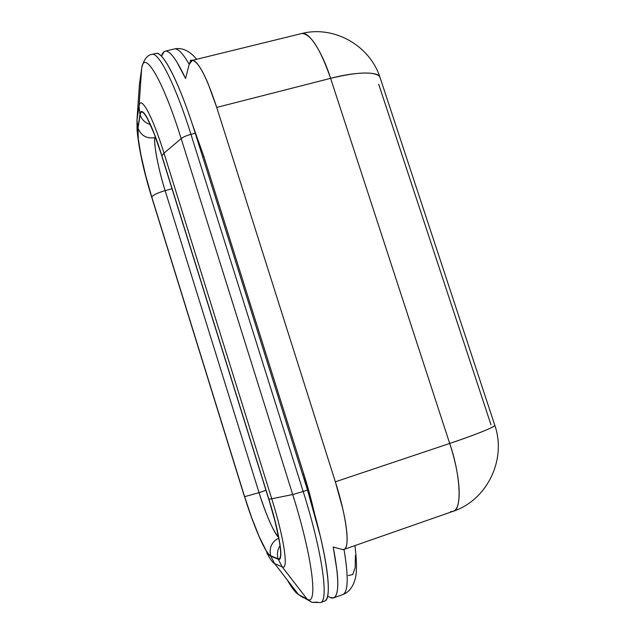 <?xml version="1.0" encoding="UTF-8"?>
<svg xmlns="http://www.w3.org/2000/svg" width="635" height="635" viewBox="0 0 635 635"><rect width="100%" height="100%" fill="white"/><g stroke="black" fill="none" stroke-linecap="round" stroke-linejoin="round"><path stroke-width="0.95" d="M343.995 549.434C348.599 576.858 348.226 591.891 342.876 594.543C348.067 592.018 348.575 577.771 344.4 551.783M333.2 547.037C339.074 578.001 339.265 594.924 333.78 597.797L330.351 597.511L327.573 596.194L330.351 597.511C332.407 598.487 334.066 598.162 335.32 596.527C336.574 594.868 337.352 591.876 337.661 587.542C337.955 583.184 337.733 577.58 336.994 570.722L333.2 547.037L342.297 549.458L333.2 547.037M355.409 555.331L355.155 567.809L352.695 574.588L348.298 575.556M190.222 60.349L193.611 60.039M189.198 64.365C183.007 53.562 178.133 48.403 174.577 48.903C178.133 48.411 183.007 53.562 189.198 64.365M161.512 56.301C162.362 53.134 163.655 51.403 165.402 51.125C170.013 50.617 176.728 59.753 185.555 78.542L189.159 64.5C189.944 61.436 191.23 60.087 193.032 60.436C194.834 60.801 197.033 62.952 199.62 66.889C202.224 70.85 205.01 76.343 207.986 83.376L216.733 107.426L335.351 481.806L342.837 509.087C344.805 517.763 346.099 525.272 346.726 531.638C347.337 537.972 347.25 542.663 346.464 545.719C345.67 548.751 344.281 549.997 342.297 549.458L344.154 549.362L453.088 511.31L450.636 511.619M155.511 137.501L154.988 137.636L155.194 136.652L154.988 137.636L155.511 137.501M137.081 130.088L136.962 120.166L139.454 83.963L141.621 68.945L139.049 106.45C140.391 94.059 152.321 115.364 163.989 153.146L181.173 138.62C183.269 136.985 186.531 135.565 190.96 134.358C175.895 86.082 159.361 52.983 152.392 54.308C159.361 52.983 175.895 86.082 190.96 134.358L195.255 133.239L307.507 490.053L303.189 491.506L190.96 134.358L195.255 133.239C180.189 85.011 163.536 51.975 156.424 53.332M324.787 601.012C333.216 598.741 326.104 548.569 307.507 490.053L303.189 491.506C321.778 550.077 329.049 600.234 320.786 602.44C329.049 600.234 321.778 550.077 303.189 491.506L190.96 134.358C186.531 135.565 183.269 136.985 181.173 138.62C162.608 78.788 143.661 48.093 141.621 68.945L139.049 106.45L136.962 120.166L139.454 83.963L141.621 68.945C143.661 48.093 162.608 78.788 181.173 138.62L292.711 494.538L271.74 498.785L163.989 153.146L181.173 138.62L292.711 494.538L271.74 498.785C284.218 538.377 288.861 570.881 282.234 566.912L307.046 599.059L298.521 594.55L274.653 563.618C272.717 562.689 270.089 559.094 266.787 552.831C270.089 559.094 272.717 562.689 274.653 563.618L282.234 566.912L307.046 599.059C318.468 607.076 312.626 557.363 292.711 494.538L303.189 491.506L292.711 494.538C312.626 557.363 318.468 607.076 307.046 599.059L312.023 602.385L298.521 594.55L274.653 563.618L282.234 566.912C288.861 570.881 284.218 538.377 271.74 498.785L163.989 153.146C152.321 115.364 140.391 94.059 139.049 106.45L139.994 114.483C140.375 112.054 141.216 111.165 142.51 111.816C143.804 112.482 145.478 114.721 147.534 118.531L154.368 133.993L161.901 155.853L268.859 499.158L275.709 523.534L279.868 543.592C280.726 549.219 281.003 553.371 280.71 556.046C280.408 558.705 279.59 559.76 278.241 559.213L270.812 556.212C269.565 555.688 267.938 553.752 265.93 550.386L259.255 536.964L251.785 518.16L244.562 496.673L151.765 197.136L145.685 175.712L140.922 155.202L138.16 138.414C137.62 133.675 137.533 130.175 137.882 127.913L139.994 114.483C141.232 103.799 151.701 122.793 161.901 155.853L163.989 153.146L161.901 155.853L268.859 499.158L271.74 498.785L268.859 499.158C279.757 533.781 283.964 562.443 278.241 559.213L282.234 566.912L278.241 559.213L270.812 556.212L274.653 563.618L270.812 556.212C265.914 554.553 253.611 526.153 244.562 496.673L151.765 197.136C142.994 169.053 136.342 136.62 137.882 127.913L139.994 114.483L139.049 106.45L136.962 120.166L137.882 127.913L136.962 120.166M265.962 490.347L259.04 492.649L165.132 190.635L172.014 188.785L165.132 190.635C158.742 170.926 153.178 142.319 154.988 137.636C146.852 138.906 141.184 135.803 138.001 128.318L138.279 138.74L141.018 155.4L145.748 175.768L151.789 197.041L244.618 496.673L251.793 518.017L259.207 536.686L265.835 550.005C267.827 553.339 269.438 555.268 270.677 555.784L278.106 558.768C279.44 559.308 280.249 558.26 280.551 555.617C280.845 552.95 280.559 548.831 279.71 543.25L275.582 523.343L268.78 499.15L161.869 155.98L154.4 134.279L147.614 118.935C145.574 115.149 143.907 112.927 142.621 112.26C141.335 111.609 140.502 112.49 140.129 114.903L138.001 128.318C141.184 135.803 146.852 138.906 154.988 137.636C153.464 144.042 158.329 168.973 165.132 190.635C157.44 192.881 152.995 195.016 151.789 197.041C152.995 195.016 157.44 192.881 165.132 190.635L259.04 492.649L265.962 490.347M155.631 53.483L157.25 53.404C159.822 53.911 163.131 57.46 167.172 64.04C171.228 70.683 175.704 80.018 180.61 92.035C185.523 104.108 190.405 117.848 195.255 133.239L307.507 490.053L320.389 536.519C323.842 551.188 326.176 563.721 327.39 574.119C328.581 584.446 328.628 591.86 327.533 596.368C326.819 599.297 325.691 600.924 324.152 601.258M161.52 56.285L164.124 51.626C165.529 50.657 167.283 51.006 169.41 52.665C171.537 54.34 173.966 57.356 176.705 61.706L185.555 78.542L189.159 64.5L192.302 60.381C198.541 61.46 206.685 77.137 216.733 107.426L335.351 481.806L449.691 443.452L330.597 78.335L216.733 107.426L330.597 78.335L449.691 443.452L335.351 481.806C346.575 516.803 350.274 547.608 344.154 549.362M314.881 515.001L303.863 474.305L203.795 156.305L192.334 124.158L203.795 156.305L202.613 156.615L203.795 156.305L303.863 474.305L302.681 474.702L303.863 474.305C307.697 486.204 311.372 499.761 314.873 514.985M378.706 84.241L490.998 424.815M278.519 537.123C274.542 534.472 264.684 511.421 259.04 492.649L244.618 496.673C253.611 525.955 265.819 554.141 270.677 555.784L278.106 558.768C283.774 561.959 279.598 533.503 268.78 499.15L161.869 155.98C151.749 123.174 141.351 104.307 140.129 114.903C141.811 119.737 145.185 122.936 150.225 124.508C145.185 122.936 141.811 119.737 140.129 114.903L138.001 128.318C136.477 136.954 143.073 169.148 151.789 197.041L244.618 496.673L259.04 492.649C266.549 516.041 273.042 530.86 278.519 537.123M453.279 511.238C462.209 508.484 461.002 477.536 449.691 443.452C460.581 474.647 462.391 510.476 453.088 511.31C486.989 500.205 506.722 459.716 494.871 425.49C493.474 427.641 472.257 435.943 449.691 443.452C476.067 434.491 491.093 428.538 494.776 425.577L494.594 424.656M380.77 79.7L379.524 76.271C373.34 71.311 357.037 72.001 330.597 78.335C352.981 72.366 375.856 71.025 379.698 76.47L380.77 79.7M494.871 425.49L379.698 76.47C369.046 44.902 333.415 25.289 301.665 33.544C308.959 30.805 322.755 53.03 330.597 78.335C320.31 48.839 310.761 33.893 301.95 33.496M287.409 580.16C291.894 588.097 295.592 592.892 298.521 594.55L303.316 597.741L298.521 594.55C296.593 593.495 294.283 590.979 291.6 586.994M139.629 82.764L139.454 83.963M317.421 602.139L312.023 602.385L320.58 602.536L324.572 601.107M151.963 198.041L244.411 496.459M268.661 498.935L162.052 156.797M280.059 545.671C277.431 549.743 276.781 554.109 278.106 558.768C276.781 554.109 277.431 549.743 280.059 545.671M278.709 538.131C271.629 541.909 268.954 547.791 270.677 555.784C268.954 547.791 271.629 541.909 278.709 538.131M354.941 545.6C357.013 562.253 356.973 573.738 354.838 580.065C352.528 587.645 348.52 592.487 342.797 594.574L333.772 597.805M196.62 59.301C189.714 50.863 182.34 47.403 174.498 48.919L165.37 51.125M142.264 65.969C144.407 58.761 147.685 54.888 152.114 54.34L156.139 53.364M192.151 60.396L301.665 33.544M137.025 129.476C138.771 148.725 143.677 171.339 151.733 197.318M268.7 499.134C276.439 522.668 280.432 547.814 280.035 545.489"/></g></svg>

